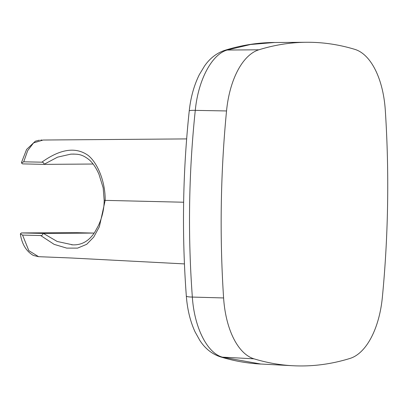 <?xml version="1.0" encoding="UTF-8"?>
<svg xmlns="http://www.w3.org/2000/svg" width="408" height="408" viewBox="0 0 408 408"><rect width="100%" height="100%" fill="white"/><g stroke="black" fill="none" stroke-linecap="round" stroke-linejoin="round"><path stroke-width="0.61" d="M74.026 154.071L70.727 154.158L57.564 157.151L43.947 164.368C44.095 163.062 43.391 162.333 41.846 162.185C60.369 148.905 75.796 146.645 88.123 155.397C97.685 162.955 105.478 182.131 105.167 200.404L99.363 226.751L93.743 237.089L86.705 244.305L77.591 248.12L66.749 248.12L54.142 244.367L40.693 235.538C42.243 235.467 42.962 234.758 42.86 233.417L93.58 233.075L93.983 233.345M93.86 233.524L93.58 233.075M43.396 233.422L57.191 241.475L72.619 244.815M20.415 234.416L20.4 233.774L22.573 235.1L28.83 250.66L38.587 256.678M51.632 139.959L43.161 140.036L33.563 142.902L27.698 150.598L23.725 161.808L21.512 163.006L21.547 162.328M93.799 233.08L77.265 232.693L21.451 232.932L20.4 233.774M40.693 235.538L22.573 235.1M21.451 232.932L42.86 233.417M43.947 164.368L22.537 163.878L21.512 163.006M23.725 161.808L41.846 162.185M93.116 164.031L44.482 164.368M350.059 358.413A600.01 308.127 -88.7 0 1 292.781 365.726A600.01 308.127 -88.7 0 1 253.985 358.826A73.353 37.669 -88.7 0 1 223.599 297.952A600.01 308.127 -88.7 0 1 226.537 110.951A73.353 37.669 -88.7 0 1 258.84 49.807A600.01 308.127 -88.7 0 1 306.464 42.274A600.01 308.127 -88.7 0 1 354.914 49.393A73.353 37.669 -88.7 0 1 385.3 110.267A600.01 308.127 -88.7 0 1 382.362 297.269A73.353 37.669 -88.7 0 1 350.059 358.413M274.334 42.519L250.573 44.492L227.154 50.036C211.742 54.427 198.196 80.065 195.279 110.374C188.741 172.615 187.762 234.85 192.346 297.07C194.31 327.374 207.055 352.9 222.329 357.143L260.661 364.012L292.781 365.726M104.509 200.354L183.631 202.23M260.788 364.053C246.968 363.309 233.381 360.866 220.034 356.735L220.034 356.735A12.949 11.067 -72.8 0 0 222.329 357.143L253.985 358.826M226.537 110.951L195.279 110.374A12.949 1.505 -174 0 0 189.225 111.007C182.713 172.676 181.744 234.34 186.323 295.994A12.949 1.81 175.7 0 0 192.346 297.07L223.599 297.952M274.334 42.478C257.423 42.626 240.771 45.288 224.385 50.475L224.385 50.475A12.949 11.021 -107.5 0 1 227.154 50.036L258.84 49.807M38.525 256.678L33.374 255.459C26.367 251.384 22.042 244.351 20.405 234.36M21.537 162.379L26.571 149.466L35.348 141.194L39.372 140.163M40.754 140.071L42.06 140.056M50.306 139.97L46.66 139.995M71.431 154.117C77.581 154.153 82.018 153.791 89.806 160.319C93.371 163.751 96.436 168.433 99.001 174.369L103.183 187.904L104.162 200.364C104.152 208.947 102.204 217.413 98.318 225.767L94.834 232.076C88.903 241.337 81.151 245.57 71.584 244.774L71.584 244.774M38.51 256.678L71.247 257.994L184.436 263.905M50.413 139.97L186.655 138.909M274.288 42.519L306.464 42.274M224.385 50.475C216.413 53.254 209.789 58.441 204.525 66.03L199.364 74.588C194.075 85.206 190.699 97.344 189.225 111.007M186.323 295.994C187.338 309.392 190.25 321.346 195.06 331.857L199.731 340.241C204.923 348.35 211.691 353.848 220.034 356.735"/></g></svg>

